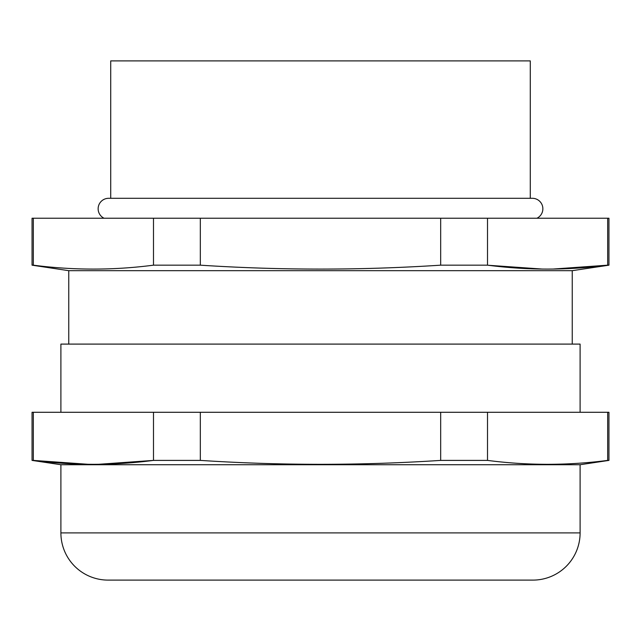 <?xml version="1.0" encoding="UTF-8"?>
<svg xmlns="http://www.w3.org/2000/svg" width="641" height="641" viewBox="0 0 641 641"><rect width="100%" height="100%" fill="white"/><g stroke="black" fill="none" stroke-linecap="round" stroke-linejoin="round"><path stroke-width="0.96" d="M110.717 198.301L110.717 60.895L530.283 60.895L530.283 198.301M104.05 218.228A10.488 10.488 0 0 1 108.617 198.301L532.383 198.301A10.488 10.488 0 0 1 536.95 218.228M153.487 218.228L153.487 265.174C113.433 270.382 73.378 270.382 33.324 265.174L32.05 265.174L32.05 218.228L608.95 218.228L608.95 265.174L572.237 270.678L572.237 344.097M608.95 265.174L607.676 265.174C567.622 270.382 527.567 270.382 487.513 265.174L440.671 265.174C360.554 270.382 280.446 270.382 200.329 265.174L200.329 218.228M487.513 265.174L487.513 218.228M440.671 218.228L440.671 265.174M200.329 265.174L153.487 265.174M32.05 265.174L68.763 270.678L572.237 270.678M68.763 270.678L68.763 344.097M60.895 412.283L60.895 344.097L580.105 344.097L580.105 412.283M153.487 412.283L153.487 460.398C113.433 465.606 73.378 465.606 33.324 460.398L32.05 460.398L32.05 412.283L608.95 412.283L608.95 460.398L580.105 464.725L580.105 532.903L60.895 532.903L60.895 464.725L580.105 464.725M88.314 464.3L33.324 460.398L33.324 412.283M608.95 460.398L607.676 460.398C567.622 465.606 527.567 465.606 487.513 460.398L440.671 460.398C360.554 465.606 280.446 465.606 200.329 460.398L153.487 460.398L98.498 464.3M32.05 460.398L60.895 464.725M580.105 532.903A47.202 47.202 0 0 1 532.903 580.105L108.097 580.105A47.202 47.202 0 0 1 60.895 532.903M607.676 412.283L607.676 460.398M487.513 460.398L487.513 412.283M440.671 412.283L440.671 460.398M200.329 460.398L200.329 412.283M488.322 265.27L542.502 269.076M552.686 269.076L607.676 265.174L607.676 218.228M33.324 265.174L33.324 218.228"/></g></svg>
